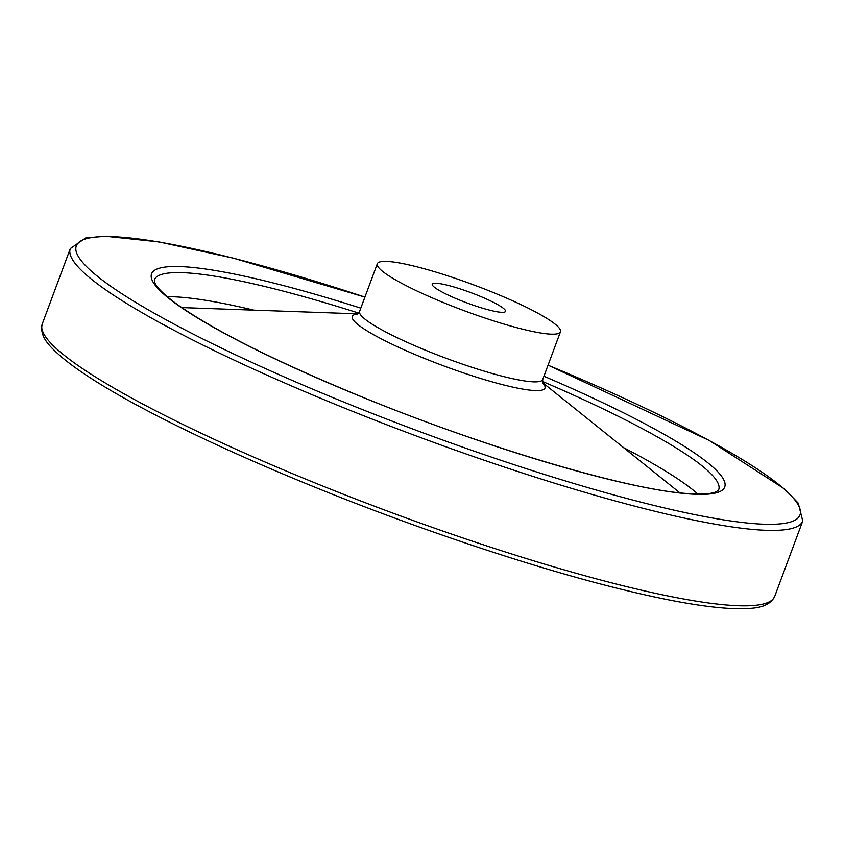 <?xml version="1.0" encoding="UTF-8"?>
<svg xmlns="http://www.w3.org/2000/svg" width="845" height="845" viewBox="0 0 845 845"><rect width="100%" height="100%" fill="white"/><g stroke="black" fill="none" stroke-linecap="round" stroke-linejoin="round"><path stroke-width="1.27" d="M443.213 302.51A97.682 13.752 -159.6 0 1 377.324 263.724A97.682 13.752 -159.6 0 1 473.675 284.881A97.682 13.752 -159.6 0 1 560.446 331.821A97.682 13.752 -159.6 0 1 443.213 302.51M458.613 299.669A39.071 5.503 -159.6 0 1 432.26 284.152A39.071 5.503 -159.6 0 1 479.157 295.877A39.071 5.503 -159.6 0 1 505.511 311.393A39.071 5.503 -159.6 0 1 458.613 299.669M542.733 383.281L542.712 379.511A97.682 13.752 -159.6 0 1 425.479 350.2A97.682 13.752 -159.6 0 1 359.59 311.414L377.324 263.724M542.574 382.901A102.826 14.481 -159.6 0 1 421.592 357.255A102.826 14.481 -159.6 0 1 357.477 314.065M167.278 296.722A301.063 42.398 -159.6 0 1 253.806 310.147M623.61 447.67A301.063 42.398 -159.6 0 1 697.885 494.061M542.353 381.38A301.063 42.398 -159.6 0 1 718.704 489.73L716.771 491.431C714.701 492.719 707.392 495.223 684.851 493.353C623.061 488.558 480.055 445.759 357.953 395.28C274.678 360.826 214.567 330.638 177.608 304.707C159.314 291.388 155.417 284.733 154.698 282.399L154.35 279.853A301.063 42.398 -159.6 0 1 358.639 313.062M543.916 376.247A305.753 43.053 -159.6 0 1 709.557 493.998A305.753 43.053 -159.6 0 1 357.794 395.27A305.753 43.053 -159.6 0 1 151.181 275.871A305.753 43.053 -159.6 0 1 360.804 308.15M548.035 365.198A386.049 54.365 -159.6 0 1 784.72 523.319A386.049 54.365 -159.6 0 1 336.69 399.167A386.049 54.365 -159.6 0 1 76.103 246.508A386.049 54.365 -159.6 0 1 364.913 297.091L233.336 258.137L158.955 241.902L105.414 236.22L85.609 237.973L70.293 248.588A390.728 55.02 -159.6 0 0 333.838 403.741A390.728 55.02 -159.6 0 0 802.75 520.995L798.261 503.176L784.667 489.033L709.261 440.467L548.046 365.146M802.75 520.995L774.707 596.412A390.728 55.02 -159.6 0 1 305.795 479.157A390.728 55.02 -159.6 0 1 42.25 324.005L70.293 248.588M542.712 379.511L560.446 331.821M357.108 314.245L359.59 311.414M357.826 313.833L181.707 307.58M542.458 382.5L679.876 492.846M42.25 324.005C39.123 337.028 50.33 346.936 60.745 356.326C76.166 369.466 99.71 384.739 131.376 402.146C178.548 427.961 236.505 455.011 305.246 483.266C407.882 525.463 523.477 564.555 611.653 586.863C668.173 601.196 710.814 608.506 739.586 608.78C753.603 608.485 768.57 608.305 774.707 596.412"/></g></svg>
